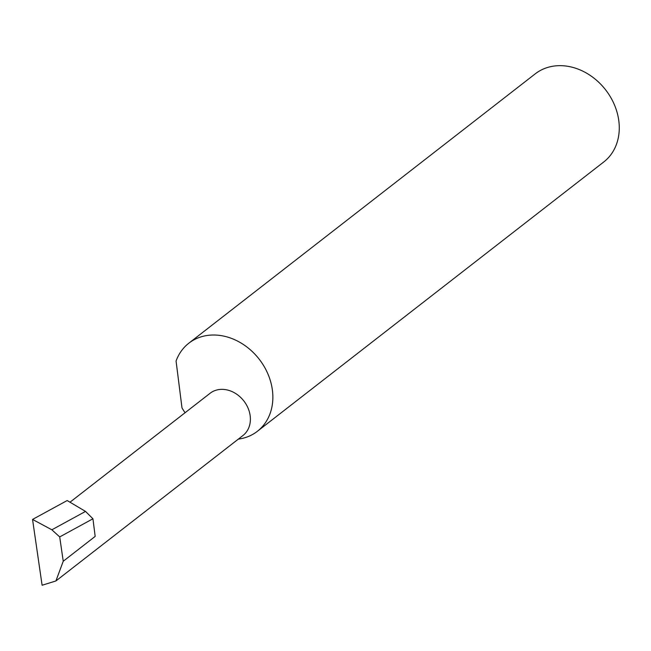 <?xml version="1.0" encoding="UTF-8"?>
<svg xmlns="http://www.w3.org/2000/svg" width="651" height="651" viewBox="0 0 651 651"><rect width="100%" height="100%" fill="white"/><g stroke="black" fill="none" stroke-linecap="round" stroke-linejoin="round"><path stroke-width="0.98" d="M70.43 501.872L210.102 393.269A26.764 21.922 52.1 0 1 223.366 389.396A26.764 21.922 52.1 0 1 248.055 408.104A26.764 21.922 52.1 0 1 242.953 435.519L55.913 580.952L63.237 561.243L59.705 536.92L51.86 529.792L85.525 511.417L67.175 500.538L32.55 519.433L42.103 585.249L55.913 580.952M238.323 439.124A55.815 45.725 -127.9 0 0 257.357 431.312L603.77 161.961A55.815 45.725 -127.9 0 0 614.406 104.778A55.815 45.725 -127.9 0 0 562.928 65.751A55.815 45.725 -127.9 0 0 535.252 73.832L188.839 343.191A55.815 45.725 -127.9 0 0 176.071 361.045L181.995 407.917A55.815 45.725 -127.9 0 0 185.079 412.718M257.357 431.312A55.815 45.725 -127.9 0 0 267.992 374.13A55.815 45.725 -127.9 0 0 216.506 335.102A55.815 45.725 -127.9 0 0 188.839 343.191M63.237 561.243L95.168 536.408L92.938 518.782L85.525 511.417M92.938 518.782L59.705 536.92M51.86 529.792L32.55 519.433"/></g></svg>
